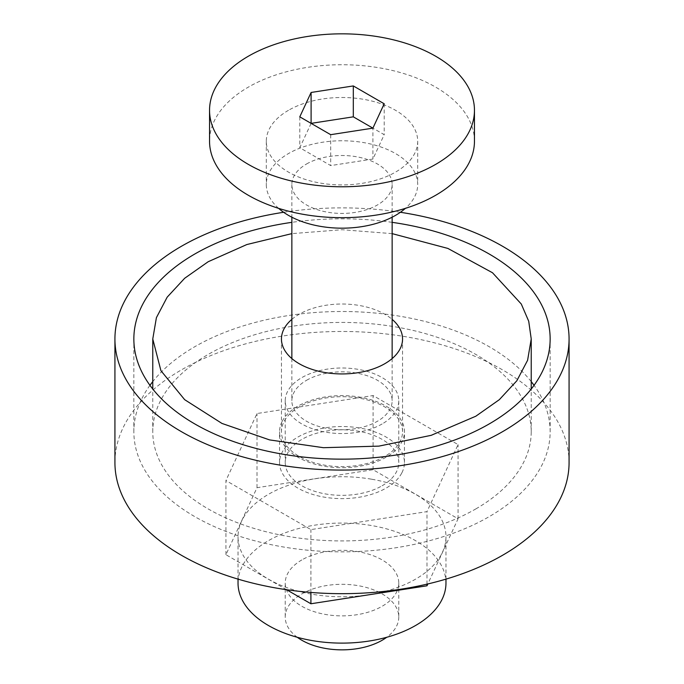 <?xml version="1.0" encoding="UTF-8"?>
<svg xmlns="http://www.w3.org/2000/svg" width="684" height="684" viewBox="0 0 684 684"><rect width="100%" height="100%" fill="white"/><g stroke="black" fill="none" stroke-linecap="round" stroke-linejoin="round"><path stroke-width="0.51" stroke-dasharray="3.42 2.56" d="M286.57 589.711L225.925 554.707L257.013 487.692L373.088 469.72L458.075 518.771L427.851 583.948M371.438 479.176A103.968 60.03 0 0 0 238.032 536.743A103.968 60.03 0 0 0 312.562 594.311A103.968 60.03 0 0 0 445.968 536.743A103.968 60.03 0 0 0 371.438 479.176M225.925 554.707L225.925 480.544L310.912 529.604L426.987 511.632L458.075 444.609L373.088 395.557L257.013 413.529L225.925 480.544M257.013 487.692L257.013 413.529M310.912 592.447L310.912 529.604M426.987 584.153L426.987 511.632M458.075 518.771L458.075 444.609M373.088 469.72L373.088 395.557M401.918 472.729A62.449 36.055 0 0 0 404.449 462.581A62.449 36.055 0 0 0 350.883 426.893A62.449 36.055 0 0 0 282.082 452.432A62.449 36.055 0 0 0 279.551 462.581A62.449 36.055 0 0 0 333.117 498.268A62.449 36.055 0 0 0 401.918 472.729M382.142 485.751A56.772 32.772 0 0 0 398.772 462.581A56.772 32.772 0 0 0 363.726 432.297A56.772 32.772 0 0 0 301.858 439.402A56.772 32.772 0 0 0 285.228 462.581A56.772 32.772 0 0 0 320.274 492.856A56.772 32.772 0 0 0 382.142 485.751M445.968 583.093A103.968 60.03 0 0 0 371.438 525.526A103.968 60.03 0 0 0 238.032 583.093M301.858 559.922A56.772 32.772 0 0 0 285.228 583.093A56.772 32.772 0 0 0 320.274 613.377A56.772 32.772 0 0 0 382.142 606.272A56.772 32.772 0 0 0 398.772 583.093A56.772 32.772 0 0 0 363.726 552.817A56.772 32.772 0 0 0 301.858 559.922M311.1 123.368L299.789 147.735L330.688 165.579L372.9 159.047L384.211 134.68L372.9 128.147L372.9 159.047M384.211 103.78L384.211 134.68M330.688 134.68L330.688 165.579M299.789 116.836L299.789 147.735M474.457 141.212A132.457 76.471 0 0 0 392.693 70.555A132.457 76.471 0 0 0 248.335 87.133A132.457 76.471 0 0 0 209.543 141.212M288.477 110.304A75.693 43.699 0 0 0 266.307 141.212A75.693 43.699 0 0 0 313.033 181.585A75.693 43.699 0 0 0 395.523 172.112A75.693 43.699 0 0 0 417.693 141.212A75.693 43.699 0 0 0 370.967 100.83A75.693 43.699 0 0 0 288.477 110.304M278.619 208.363A75.693 43.699 180 0 1 266.307 184.466A75.693 43.699 180 0 1 288.477 153.567A75.693 43.699 180 0 1 370.967 144.093A75.693 43.699 180 0 1 417.693 184.466A75.693 43.699 180 0 1 405.381 208.363M306.543 163.998A50.146 28.95 180 0 1 361.186 157.722A50.146 28.95 180 0 1 392.146 184.466A50.146 28.95 180 0 1 377.457 204.944A50.146 28.95 180 0 1 322.814 211.219A50.146 28.95 180 0 1 291.854 184.466A50.146 28.95 180 0 1 306.543 163.998M306.543 380.304A50.146 28.95 180 0 1 361.186 374.028A50.146 28.95 180 0 1 392.146 400.781A50.146 28.95 180 0 1 377.457 421.25A50.146 28.95 180 0 1 322.814 427.526A50.146 28.95 180 0 1 291.854 400.781A50.146 28.95 180 0 1 306.543 380.304M382.142 423.952A56.772 32.772 180 0 1 320.274 431.057A56.772 32.772 180 0 1 285.228 400.781A56.772 32.772 180 0 1 301.858 377.602A56.772 32.772 180 0 1 363.726 370.497A56.772 32.772 180 0 1 398.772 400.781A56.772 32.772 180 0 1 382.142 423.952M297.301 637.291A56.772 32.772 180 0 1 285.228 617.088A56.772 32.772 180 0 1 301.858 593.909A56.772 32.772 180 0 1 363.726 586.804A56.772 32.772 180 0 1 398.772 617.088A56.772 32.772 180 0 1 386.699 637.291M291.854 319.377A60.551 34.961 180 0 1 324.951 305.432A60.551 34.961 180 0 1 392.146 319.377M324.951 398.131A60.551 34.961 180 0 1 402.551 431.681A60.551 34.961 180 0 1 359.049 465.223A60.551 34.961 180 0 1 281.449 431.681A60.551 34.961 180 0 1 324.951 398.131M392.146 233.629L342 229.721L291.854 233.629M282.082 421.532A62.449 36.055 0 0 0 279.551 431.681A62.449 36.055 0 0 0 333.117 467.369A62.449 36.055 0 0 0 401.918 441.83A62.449 36.055 0 0 0 404.449 431.681A62.449 36.055 0 0 0 350.883 395.993A62.449 36.055 0 0 0 282.082 421.532M475.808 508.93A189.229 109.252 0 0 0 531.229 431.681A189.229 109.252 0 0 0 414.418 330.748A189.229 109.252 0 0 0 208.192 354.423A189.229 109.252 0 0 0 152.771 431.681A189.229 109.252 0 0 0 269.582 532.614A189.229 109.252 0 0 0 475.808 508.93M569.071 462.581A227.071 131.097 0 0 0 374.293 332.809A227.071 131.097 0 0 0 124.112 425.67A227.071 131.097 0 0 0 114.929 462.581M400.379 212.279A227.071 131.097 0 0 0 283.621 212.279M392.146 222.343A208.15 120.179 0 0 0 291.854 222.343M149.95 385.323A208.15 120.179 0 0 0 142.272 397.849A208.15 120.179 0 0 0 133.85 431.681A208.15 120.179 0 0 0 312.4 550.629A208.15 120.179 0 0 0 541.728 465.513A208.15 120.179 0 0 0 550.15 431.681A208.15 120.179 0 0 0 534.05 385.323M531.229 381.612A208.15 120.179 0 0 0 342 311.502A208.15 120.179 0 0 0 152.771 381.612M445.968 579.134L445.968 536.743M238.032 579.134L238.032 536.743M417.693 141.212L417.693 184.466M266.307 141.212L266.307 184.466M392.146 184.466L392.146 217.204M392.146 358.57L392.146 400.781M291.854 184.466L291.854 217.204M291.854 358.57L291.854 400.781M398.772 400.781L398.772 462.581M398.772 583.093L398.772 617.088M285.228 400.781L285.228 462.581M285.228 583.093L285.228 617.088M402.551 338.973L402.551 431.681M281.449 338.973L281.449 431.681M531.229 431.681L531.229 389.042M152.771 431.681L152.771 389.042M279.551 462.581L279.551 431.681M404.449 462.581L404.449 431.681M550.15 431.681L550.15 338.973M133.85 431.681L133.85 338.973"/><path stroke-width="1.03" d="M427.851 583.948L426.987 585.795L310.912 603.767L286.57 589.711M310.912 603.767L310.912 592.447M426.987 585.795L426.987 584.153M238.032 579.134L238.032 583.093A103.968 60.03 0 0 0 312.562 640.66A103.968 60.03 0 0 0 445.968 583.093L445.968 579.134M372.9 128.147L353.312 116.836L311.1 123.368L311.1 92.468L299.789 116.836L330.688 134.68L372.9 128.147L384.211 103.78L353.312 85.936L353.312 116.836M353.312 85.936L311.1 92.468M248.335 56.233A132.457 76.471 0 0 0 209.543 110.304A132.457 76.471 0 0 0 291.307 180.961A132.457 76.471 0 0 0 435.665 164.382A132.457 76.471 0 0 0 474.457 110.304A132.457 76.471 0 0 0 392.693 39.655A132.457 76.471 0 0 0 248.335 56.233M209.543 110.304L209.543 141.212A132.457 76.471 0 0 0 291.307 211.86A132.457 76.471 0 0 0 435.665 195.282A132.457 76.471 0 0 0 474.457 141.212L474.457 110.304M405.381 208.363A75.693 43.699 180 0 1 395.523 215.375A75.693 43.699 180 0 1 278.619 208.363M386.699 637.291A56.772 32.772 180 0 1 382.142 640.258A56.772 32.772 180 0 1 297.301 637.291M392.146 319.377A60.551 34.961 180 0 1 402.551 338.973A60.551 34.961 180 0 1 359.049 372.523A60.551 34.961 180 0 1 281.449 338.973A60.551 34.961 180 0 1 291.854 319.377M291.854 233.629L246.864 244.539L208.192 261.724L184.663 278.277L167.178 297.164L156.405 317.658L152.771 338.973L160.92 370.685L184.663 399.67L221.958 423.43L269.582 439.906L323.455 447.695L378.919 446.122L431.202 435.323L475.808 416.223L499.337 399.67L516.822 380.783L527.595 360.288L531.229 338.973L528.723 321.266L521.285 304.021L492.497 272.745L447.883 248.429L392.146 233.629M283.621 212.279A227.071 131.097 0 0 0 124.112 302.063A227.071 131.097 0 0 0 114.929 338.973L114.929 462.581A227.071 131.097 0 0 0 309.707 592.344A227.071 131.097 0 0 0 559.888 499.491A227.071 131.097 0 0 0 569.071 462.581L569.071 338.973A227.071 131.097 0 0 0 400.379 212.279M114.929 338.973A227.071 131.097 0 0 0 309.707 468.745A227.071 131.097 0 0 0 559.888 375.884A227.071 131.097 0 0 0 569.071 338.973M291.854 222.343A208.15 120.179 0 0 0 142.272 305.141A208.15 120.179 0 0 0 133.85 338.973A208.15 120.179 0 0 0 312.4 457.929A208.15 120.179 0 0 0 541.728 372.806A208.15 120.179 0 0 0 550.15 338.973A208.15 120.179 0 0 0 392.146 222.343M534.05 385.323A208.15 120.179 0 0 0 531.229 381.612M152.771 381.612A208.15 120.179 0 0 0 149.95 385.323M392.146 217.204L392.146 358.57M291.854 217.204L291.854 358.57M531.229 389.042L531.229 338.973M152.771 389.042L152.771 338.973"/></g></svg>
